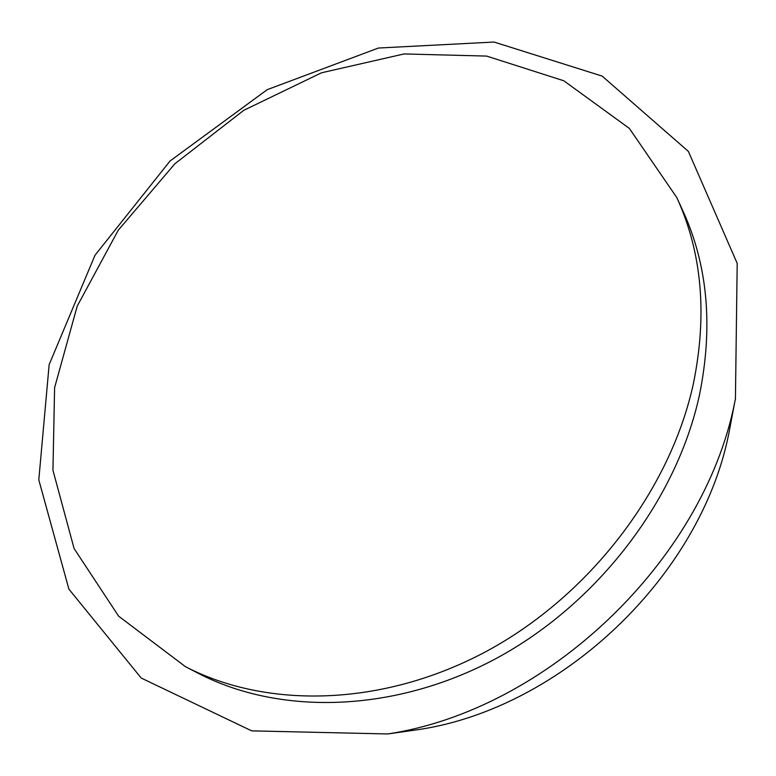 <?xml version="1.0" encoding="UTF-8"?>
<svg xmlns="http://www.w3.org/2000/svg" width="776" height="776" viewBox="0 0 776 776"><rect width="100%" height="100%" fill="white"/><g stroke="black" fill="none" stroke-linecap="round" stroke-linejoin="round"><path stroke-width="1.16" d="M398.67 732.408L419.263 729.488C562.29 707.712 700.398 575.821 728.732 433.949L732.602 413.511M735.425 399.087L737.2 263.384L688.39 151.417L602.147 76.097L494.031 42.04L378.416 48.034L267.216 89.657L170.07 160.981L95.002 255.236L49.14 364.671L38.8 479.898L68.909 589.159L141.232 678.059L251.686 730.866L387.748 733.96C547.109 709.894 703.279 560.757 734.649 402.676L735.425 399.087M185.464 666.681L198.258 673.287C279.273 715.336 393.742 713.26 495.68 658.737C597.433 604.097 676.565 500.355 699.418 395.226C713.338 326.667 707.79 265.12 682.764 210.587L676.759 197.502L629.365 128.409L563.812 80.782L486.649 56.085L404.073 53.942L321.574 72.769L243.819 110.289L174.872 163.775L118.272 230.191L77.212 306.132L54.601 387.68L52.943 470.266L74.069 548.486L118.621 616.163L185.464 666.681C267.148 709.089 382.985 706.82 486.358 651.374C589.556 595.822 669.969 490.529 693.298 384.101C707.508 314.687 701.999 252.491 676.759 197.502M728.732 433.949L734.649 402.676M419.263 729.488L387.748 733.96"/></g></svg>
